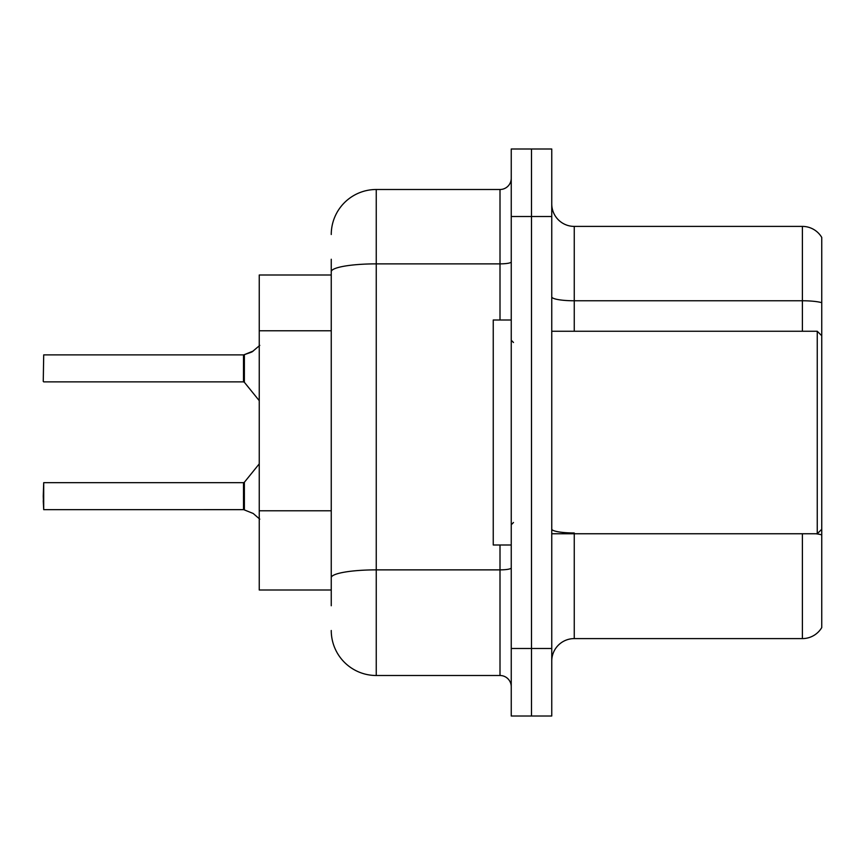 <?xml version="1.0" encoding="UTF-8"?>
<svg xmlns="http://www.w3.org/2000/svg" width="865" height="865" viewBox="0 0 865 865"><rect width="100%" height="100%" fill="white"/><g stroke="black" fill="none" stroke-linecap="round" stroke-linejoin="round"><path stroke-width="1.3" d="M331.252 315.033L331.252 259.251L331.252 275.005L259.251 275.005L259.251 589.995L331.252 589.995M551.751 661.098A22.501 22.501 0 0 1 574.252 638.597L802.396 638.597L802.396 533.748M531.499 648.501L531.499 716.004L551.751 716.004L551.751 648.501L531.499 648.501L531.499 716.004L511.247 716.004L511.247 648.501L531.499 648.501L531.499 216.499L531.499 648.501M511.247 648.501L511.247 148.996L531.499 148.996L531.499 216.499L531.499 148.996L551.751 148.996L551.751 648.501M821.75 237.421A22.501 22.501 0 0 0 802.396 226.403A22.501 22.501 0 0 1 821.75 237.421L821.75 627.579A22.501 22.501 0 0 1 802.396 638.597M821.75 302.685L821.75 303.896L821.75 302.685A22.501 3.903 180 0 0 802.396 300.771L802.396 226.403L574.252 226.403A22.501 22.501 0 0 1 551.751 203.902A22.501 22.501 0 0 0 574.252 226.403L574.252 331.252M331.252 605.749L331.252 259.251M331.252 234.501A45.002 45.002 0 0 1 376.253 189.5L376.253 675.5L500.002 675.5L500.002 545.004M376.253 189.5L500.002 189.5A11.245 11.245 0 0 0 511.247 178.255M331.252 585.497L331.252 526.525M511.247 686.745A11.245 11.245 0 0 0 500.002 675.5M376.253 675.5A45.002 45.002 0 0 1 331.252 630.499M253.186 513.475L244.384 509.928L253.186 513.475L259.781 519.162M259.781 345.384L252.158 351.828L243.681 354.888A1.125 1.125 0 0 1 243.519 354.899A1.125 1.125 180 0 0 243.681 354.888M243.498 354.888L43.704 354.888L43.25 381.422L43.704 354.888L243.498 354.888L243.498 381.876L243.498 368.371M243.681 509.658L244.384 509.928L244.373 482.259L243.498 482.67L243.519 509.647A1.125 1.125 180 0 1 243.681 509.658A1.125 1.125 -0 0 0 243.519 509.647L243.498 496.175M43.25 496.175L43.704 482.67L43.704 509.658L43.25 496.175M43.25 500.673L43.704 509.658L243.498 509.647M253.186 351.071L244.384 354.628L251.131 352.293L244.384 354.628L244.373 382.298L243.498 381.876L243.498 354.899M243.508 363.895L243.498 372.88M252.158 351.828L244.384 354.628M551.751 331.252L817.252 331.252L817.252 533.748L821.75 529.25M511.247 319.996L493.245 319.996L493.245 545.004L511.247 545.004M331.252 330.776L259.251 330.776M331.252 510.782L259.251 510.782M574.252 533.748L574.252 638.597M802.396 331.252L802.396 300.771L574.252 300.771A22.501 3.903 0 0 1 551.751 296.868M821.75 534.884A22.501 3.903 180 0 0 815.879 533.748M551.751 216.499L511.247 216.499M574.252 532.97A22.501 3.903 -0 0 1 551.751 529.066M511.247 567.916A11.245 1.957 0 0 1 500.002 569.873L376.253 569.873A45.002 7.817 180 0 0 331.252 577.69M331.252 271.686A45.002 7.817 180 0 1 376.253 263.868L500.002 263.868L500.002 189.5M500.002 319.996L500.002 263.868A11.245 1.957 0 0 0 511.247 261.922M43.704 482.67L243.498 482.67M244.373 482.259L259.251 463.878M43.704 381.876L243.498 381.876M244.373 382.298L259.251 400.668M551.751 533.748L817.252 533.748M513.496 342.497L511.247 340.248M513.496 522.503L511.247 524.752M821.75 335.75L817.252 331.252"/></g></svg>
